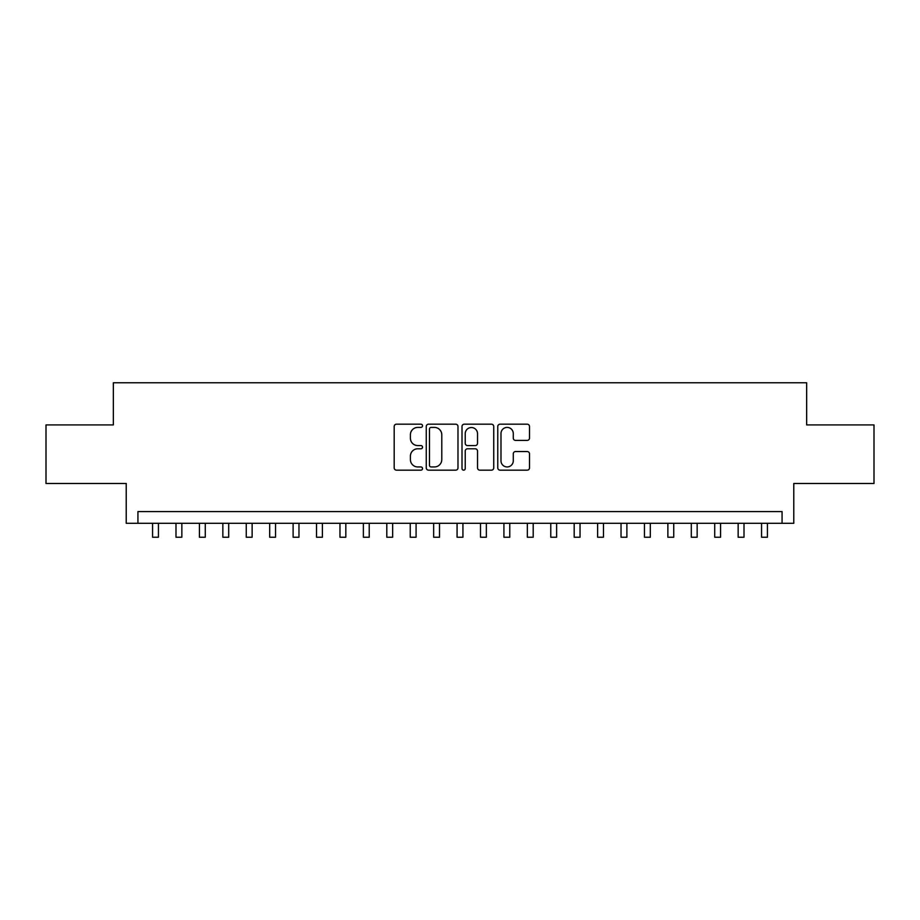 <?xml version="1.0" encoding="UTF-8"?>
<svg xmlns="http://www.w3.org/2000/svg" width="920" height="920" viewBox="0 0 920 920"><rect width="100%" height="100%" fill="white"/><g stroke="black" fill="none" stroke-linecap="round" stroke-linejoin="round"><path stroke-width="1.38" d="M422.522 425.799A1.61 1.61 0 0 0 420.911 424.189L396.485 424.189A2.3 2.3 0 0 0 394.185 426.489L394.185 467.866A2.3 2.3 0 0 0 396.485 470.166L420.911 470.166A1.61 1.61 0 0 0 422.522 468.556A1.61 1.61 0 0 0 420.911 466.946L417.749 466.946A7.36 7.36 0 0 1 410.4 459.586L410.4 456.147A7.36 7.36 0 0 1 417.749 448.787L420.911 448.787A1.61 1.61 0 0 0 422.522 447.178A1.61 1.61 0 0 0 420.911 445.567L417.749 445.567A7.36 7.36 0 0 1 410.4 438.207L410.4 434.757A7.36 7.36 0 0 1 417.749 427.409L420.911 427.409A1.61 1.61 0 0 0 422.522 425.799M527.194 440.392A2.3 2.3 0 0 0 529.495 438.092L529.495 426.489A2.3 2.3 0 0 0 527.194 424.189L500.066 424.189A2.3 2.3 0 0 0 497.766 426.489L497.766 467.866A2.3 2.3 0 0 0 500.066 470.166L527.194 470.166A2.3 2.3 0 0 0 529.495 467.866L529.495 453.847A2.3 2.3 0 0 0 527.194 451.547L515.579 451.547A2.3 2.3 0 0 0 513.279 453.847L513.279 460.793A6.152 6.152 0 0 1 507.127 466.946A6.152 6.152 0 0 1 500.986 460.793L500.986 433.55A6.152 6.152 0 0 1 507.127 427.409A6.152 6.152 0 0 1 513.279 433.55L513.279 438.092A2.3 2.3 0 0 0 515.579 440.392L527.194 440.392M782.069 523.296L793.776 523.296L793.776 483.483L874 483.483L874 424.925L806.656 424.925L806.656 382.766L113.344 382.766L113.344 424.925L46 424.925L46 483.483L126.224 483.483L126.224 523.296L782.069 523.296L782.069 511.589L137.931 511.589L137.931 523.296M457.987 426.489A2.3 2.3 0 0 0 455.687 424.189L428.559 424.189A2.3 2.3 0 0 0 426.259 426.489L426.259 467.866A2.3 2.3 0 0 0 428.559 470.166L455.687 470.166A2.3 2.3 0 0 0 457.987 467.866L457.987 426.489M464.312 424.189L491.441 424.189A2.3 2.3 0 0 1 493.741 426.489L493.741 467.866A2.3 2.3 0 0 1 491.441 470.166L479.826 470.166A2.3 2.3 0 0 1 477.526 467.866L477.526 451.087A2.3 2.3 0 0 0 475.226 448.787L467.532 448.787A2.3 2.3 0 0 0 465.232 451.087L465.232 468.556A1.61 1.61 0 0 1 463.622 470.166A1.61 1.61 0 0 1 462.012 468.556L462.012 426.489A2.3 2.3 0 0 1 464.312 424.189M431.089 427.409A1.61 1.61 0 0 0 429.479 429.007L429.479 465.336A1.61 1.61 0 0 0 431.089 466.946L434.424 466.946A7.36 7.36 0 0 0 441.784 459.586L441.784 434.757A7.36 7.36 0 0 0 434.424 427.409L431.089 427.409M477.526 433.665A6.152 6.152 0 0 0 471.385 427.524A6.152 6.152 0 0 0 465.232 433.665L465.232 443.267A2.3 2.3 0 0 0 467.532 445.567L475.226 445.567A2.3 2.3 0 0 0 477.526 443.267L477.526 433.665M152.57 523.296L152.57 537.234L158.435 537.234L158.435 523.296M175.996 523.296L175.996 537.234L181.849 537.234L181.849 523.296M199.421 523.296L199.421 537.234L205.275 537.234L205.275 523.296M222.847 523.296L222.847 537.234L228.7 537.234L228.7 523.296M246.261 523.296L246.261 537.234L252.126 537.234L252.126 523.296M269.686 523.296L269.686 537.234L275.54 537.234L275.54 523.296M293.112 523.296L293.112 537.234L298.966 537.234L298.966 523.296M316.537 523.296L316.537 537.234L322.391 537.234L322.391 523.296M339.963 523.296L339.963 537.234L345.816 537.234L345.816 523.296M363.377 523.296L363.377 537.234L369.23 537.234L369.23 523.296M386.803 523.296L386.803 537.234L392.656 537.234L392.656 523.296M410.228 523.296L410.228 537.234L416.081 537.234L416.081 523.296M433.653 523.296L433.653 537.234L439.507 537.234L439.507 523.296M457.067 523.296L457.067 537.234L462.933 537.234L462.933 523.296M480.493 523.296L480.493 537.234L486.346 537.234L486.346 523.296M503.918 523.296L503.918 537.234L509.772 537.234L509.772 523.296M527.344 523.296L527.344 537.234L533.197 537.234L533.197 523.296M550.769 523.296L550.769 537.234L556.623 537.234L556.623 523.296M574.183 523.296L574.183 537.234L580.037 537.234L580.037 523.296M597.609 523.296L597.609 537.234L603.462 537.234L603.462 523.296M621.034 523.296L621.034 537.234L626.888 537.234L626.888 523.296M644.46 523.296L644.46 537.234L650.313 537.234L650.313 523.296M667.874 523.296L667.874 537.234L673.739 537.234L673.739 523.296M691.299 523.296L691.299 537.234L697.153 537.234L697.153 523.296M714.725 523.296L714.725 537.234L720.578 537.234L720.578 523.296M738.15 523.296L738.15 537.234L744.004 537.234L744.004 523.296M761.564 523.296L761.564 537.234L767.429 537.234L767.429 523.296"/></g></svg>
